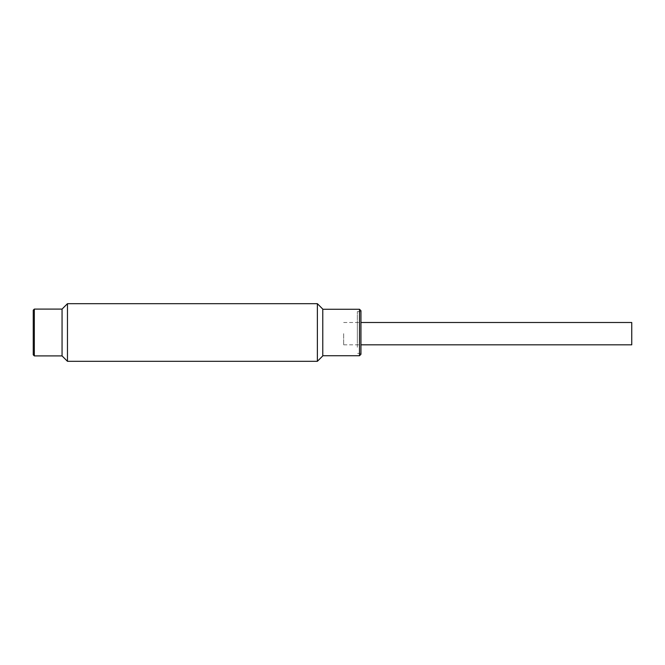 <?xml version="1.0" encoding="UTF-8"?>
<svg xmlns="http://www.w3.org/2000/svg" width="665" height="665" viewBox="0 0 665 665"><rect width="100%" height="100%" fill="white"/><g stroke="black" fill="none" stroke-linecap="round" stroke-linejoin="round"><path stroke-width="0.5" stroke-dasharray="3.33 2.49" d="M631.75 322.492L631.75 344.819M343.664 333.655L343.664 344.819L343.664 333.655M359.507 355.725L359.507 309.275L359.507 355.725M322.774 348.925L322.774 309.275L322.774 348.925M357.346 325.759L357.346 341.544L357.346 325.759M357.346 347.271L357.346 311.611L357.346 347.271M360.945 347.271L360.945 311.611L360.945 347.271M360.945 354.287L360.945 310.713M360.945 347.903L360.945 314.055L360.945 347.903M34.331 309.092L34.331 355.908L34.331 309.092M62.061 309.092L62.061 355.908L62.061 309.092M33.25 310.173L33.25 354.827M67.464 361.311L67.464 303.689L67.464 361.311M317.38 332.5L317.38 361.311L317.38 332.5M322.774 309.092L322.774 355.908M322.774 309.275L322.774 355.725M343.664 344.819L360.945 344.819M343.664 322.492L360.945 322.492M360.945 311.611L357.346 311.611M360.945 353.389L357.346 353.389"/><path stroke-width="1" d="M631.75 333.655C631.75 347.82 631.75 347.82 631.75 333.655C631.75 319.483 631.75 319.483 631.75 333.655M360.945 344.819L631.75 344.819L631.75 322.492L360.945 322.492M359.507 348.925L359.507 355.725L322.774 355.725L322.774 309.275L359.507 309.275L359.507 355.725L360.945 354.287L360.945 310.713L359.507 309.275L359.507 348.925M34.331 355.908L34.331 309.092L62.061 309.092L62.061 355.908L62.061 309.092L67.464 303.689L67.464 361.311L317.38 361.311L317.38 303.689L317.38 361.311L322.774 355.908L322.774 309.092L317.38 303.689L67.464 303.689L67.464 361.311L62.061 355.908L34.331 355.908L34.331 309.092L33.25 310.173L33.25 354.827L34.331 355.908"/></g></svg>
